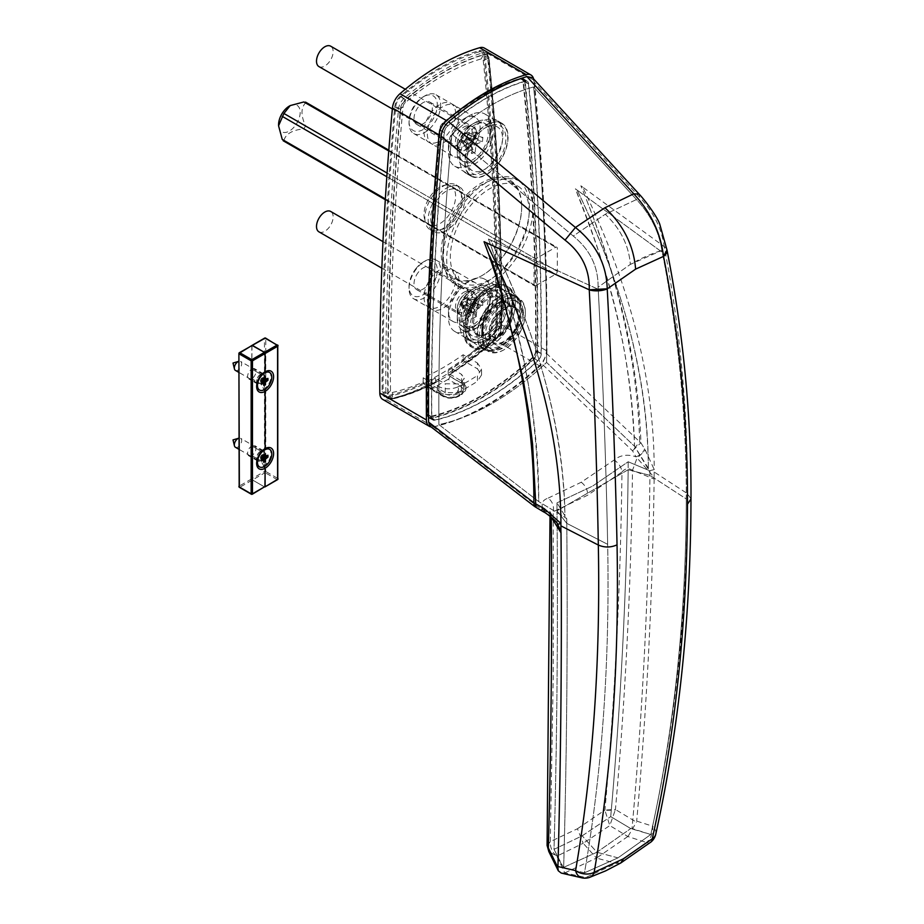 <?xml version="1.0" encoding="UTF-8"?>
<svg xmlns="http://www.w3.org/2000/svg" width="924" height="924" viewBox="0 0 924 924"><rect width="100%" height="100%" fill="white"/><g stroke="black" fill="none" stroke-linecap="round" stroke-linejoin="round"><path stroke-width="0.69" stroke-dasharray="4.62 3.46" d="M556.999 502.852L556.999 510.833L566.77 523.354L566.759 518.849L556.999 502.852L592.584 486.105L628.17 461.769L628.17 469.738L649.942 475.34L649.93 470.824L628.17 461.769L592.584 486.105L556.999 502.852L556.999 510.833L566.77 523.354C567.833 641.06 566.793 755.924 563.64 867.983L554.019 849.341C557.057 739.246 558.05 626.414 557.01 510.833L628.17 469.738L649.942 475.34C648.579 594.432 642.607 712.161 632.028 828.505L630.745 828.562L610.718 816.608L582.201 835.816L554.019 849.341C557.057 739.258 558.05 626.426 557.01 510.833L628.17 469.738C626.83 586.705 621.009 702.332 610.718 816.608L582.201 835.816L554.019 849.341L563.086 867.624L596.916 852.24L582.201 835.816L596.916 852.24L630.745 828.562L596.916 852.24L563.086 867.624L584.488 872.81C602.171 771.182 609.898 661.688 607.657 544.328L566.77 523.354C567.833 641.048 566.793 755.924 563.64 867.983L584.488 872.81C602.171 771.182 609.898 661.688 607.657 544.328C606.086 463.467 602.933 378.459 598.209 289.281L490.621 240.032C539.408 338.531 564.183 430.965 564.945 517.359L566.759 518.849L556.999 502.852M488.45 239.016C522.21 331.15 538.969 418.688 538.727 501.617L564.945 517.359L566.759 518.849L566.77 523.354L607.657 544.328C606.086 463.467 602.933 378.459 598.209 289.281L598.094 287.202L630.33 264.403C628.828 245.322 620.478 228.598 605.278 214.241L573.238 236.036C590.043 249.665 598.325 266.713 598.094 287.202L630.33 264.403C628.828 245.322 620.478 228.598 605.278 214.241L636.474 199.526C650.531 214.738 659.008 231.681 661.896 250.369C651.466 253.626 640.944 258.304 630.33 264.403L661.896 250.369L662.277 252.298L577.13 190.09C624.162 286.867 647.897 379.914 648.325 469.219L649.93 470.824L628.17 461.769L628.17 469.738C626.83 586.717 621.009 702.332 610.718 816.608L630.745 828.562L650.785 834.522C674.104 729.66 685.943 617.786 686.278 498.937C686.509 417.036 678.505 334.823 662.277 252.298L661.896 250.369C659.008 231.681 650.531 214.738 636.474 199.526L533.587 86.96C506.352 94.525 479.129 110.245 451.894 134.13L573.238 236.036C590.043 249.665 598.325 266.713 598.094 287.202L598.209 289.281L490.621 240.032C538.68 336.221 563.455 428.667 564.945 517.359L538.727 501.617L438.9 424.601C456.421 420.905 474.37 413.756 492.746 403.164C511.111 392.538 529.059 378.967 546.581 362.439L634.557 446.292L649.93 470.824L649.942 475.34C648.579 594.421 642.607 712.15 632.028 828.505L650.785 834.522C674.104 729.66 685.943 617.786 686.278 498.937L649.942 475.34L686.278 498.937C686.509 417.036 678.505 334.823 662.277 252.298L577.13 190.09C624.855 289.189 648.59 382.236 648.325 469.219L634.557 446.292C629.013 321.217 597.805 247.69 575.386 188.831L577.13 190.09L575.386 188.831C612.6 278.967 632.316 364.784 634.557 446.292L546.581 362.439C529.059 378.967 511.111 392.538 492.746 403.164C474.37 413.756 456.421 420.905 438.9 424.601L538.727 501.617C536.417 374.682 509.459 298.695 488.45 239.016L490.621 240.032L488.45 239.016M451.894 134.13C442.561 233.529 438.23 330.353 438.9 424.601C438.23 330.353 442.561 233.529 451.894 134.13L573.238 236.036L605.278 214.241L636.474 199.526L533.587 86.96C542.919 175.595 547.251 267.417 546.581 362.439C547.251 267.417 542.919 175.595 533.587 86.96C506.352 94.525 479.129 110.245 451.894 134.13M617.96 857.876L584.488 872.81L617.96 857.876L650.785 834.522L617.96 857.876L596.916 852.24L617.96 857.876M557.38 523.735L545.345 511.111L536.89 506.029L433.379 426.888L430.318 426.345M535.227 506.895L536.89 506.029L534.164 506.156M547.112 845.703L550.288 841.845C550.115 847.574 552.298 852.355 556.826 856.19L583.194 843.277L577.442 828.759L550.288 841.602L547.089 845.252M620.766 862.993L616.285 863.397L585.712 877.523L564.772 872.857L556.826 856.19L548.833 851.582M564.772 872.857L561.226 873.064M581.739 877.8A14.126 9.552 -76.9 0 0 585.712 877.523A14.126 9.379 -109.1 0 0 589.558 877.396M550.288 841.602L553.199 678.389L553.21 511.734L587.583 495.241L621.967 472.037C621.448 467.452 618.884 463.421 614.275 459.944C620.385 454.978 627.65 453.95 636.07 456.872L632.524 450.82L542.122 364.102L546.904 353.8L639.651 441.741C637.595 365.107 619.715 284.038 586.012 198.533C620.189 284.107 638.484 365.523 640.909 442.792L645.426 450.288L654.204 469.588L654.077 477.234L636.07 456.872A9.413 4.828 -31.1 0 0 644.548 448.821M551.316 517.278L549.999 513.836L553.21 511.734C554.215 506.26 552.564 501.709 548.232 498.071C541.938 500.265 540.471 504.273 543.832 510.117A9.413 1.756 120.9 0 1 542.134 511.018L542.134 511.018M565.061 872.764L596.454 858.084L583.194 843.277L609.817 825.582L615.43 809.505L636.474 822.164L636.694 821.09L652.552 826.171C675.444 722.129 687.063 611.272 687.41 493.612C687.953 411.607 680.214 329.267 664.217 246.616L582.617 187.052C630.26 285.25 654.123 379.429 654.204 469.588L648.683 470.963M577.442 828.759L604.943 810.059C614.876 698.648 620.558 585.978 621.967 472.037C624.947 468.399 628.459 467.821 632.49 470.304C631.08 584.661 625.398 697.724 615.43 809.505L604.943 810.059M433.379 426.888C451.085 423.03 469.207 415.765 487.745 405.082C506.294 394.352 524.416 380.688 542.122 364.102M664.217 246.616A14.126 7.484 -11.3 0 1 666.978 249.965L664.206 246.535C661.63 228.274 653.407 211.815 639.512 197.135L534.372 82.294L532.524 77.743M534.372 82.294A2823.074 1629.913 -60 0 1 546.904 353.8M548.232 498.071L581.254 482.236L614.275 459.944M557.368 523.712L550.692 513.016L551.258 517.197L550.704 513.005L545.345 511.111L543.728 511.977M654.077 477.234L654.134 479.048L632.49 470.304L637.006 458.2L645.426 450.288M690.99 498.937L687.41 493.612L654.204 472.025M582.617 187.052L580.873 185.793L586.012 198.533M654.134 479.048C652.644 594.363 646.835 708.373 636.694 821.09M627.846 836.509L596.454 858.084L616.285 863.397L646.384 842.492L627.846 836.509L609.817 825.582L604.92 810.302L615.199 810.175M655.774 834.153A14.126 9.402 12.4 0 0 652.552 826.171A14.126 10.349 107.7 0 1 646.384 842.492A14.126 6.653 -129.2 0 0 650.923 842.041M628.124 836.278L636.474 822.164M639.651 441.741L640.909 442.792L632.524 450.82L639.651 441.741M478.863 51.906A9.413 5.44 -60 0 1 481.982 52.137A9.413 5.44 -60 0 1 483.887 55.613A2819.54 1627.869 -60 0 1 496.5 325.641A9.413 5.44 -60 0 1 491.764 335.678A254.181 146.754 -60 0 1 387.872 395.657A9.413 5.44 -60 0 1 385.089 395.345A9.413 5.44 -60 0 1 383.137 391.095A2819.54 1627.869 -60 0 1 395.749 106.491A9.413 5.44 -60 0 1 400.773 96.997A230.642 133.16 -60 0 1 478.863 51.906L483.853 54.793A9.413 5.44 -60 0 1 486.971 55.024A9.413 5.44 -60 0 1 488.877 58.489A2819.54 1627.869 -60 0 1 501.489 328.528A9.413 5.44 -60 0 1 496.754 338.554A254.181 146.754 -60 0 1 392.862 398.544A9.413 5.44 -60 0 1 390.078 398.221A9.413 5.44 -60 0 1 388.138 393.971A2819.54 1627.869 -60 0 1 400.739 109.379A9.413 5.44 -60 0 1 405.763 99.884A230.642 133.16 -60 0 1 483.853 54.793M382.732 399.411A14.126 8.154 120 0 0 386.913 399.896A258.893 149.469 120 0 0 492.723 338.796A14.126 8.154 120 0 0 499.826 323.758A2824.252 1630.594 120 0 0 487.191 53.269A14.126 8.154 120 0 0 484.338 48.06M442.873 123.042A6.491 3.754 120 0 0 439.408 129.603A2816.629 1626.182 120 0 0 426.807 413.906A6.491 3.754 120 0 0 428.159 416.828A6.491 3.754 120 0 0 430.076 417.047A251.259 145.068 120 0 0 532.778 357.761A6.491 3.754 120 0 0 536.036 350.843A2816.629 1626.182 120 0 0 523.446 81.081A6.491 3.754 120 0 0 522.129 78.69A6.491 3.754 120 0 0 519.981 78.528A227.731 131.485 120 0 0 442.873 123.042L447.863 125.93A6.491 3.754 120 0 0 444.398 132.478A2816.629 1626.182 120 0 0 431.797 416.782A6.491 3.754 120 0 0 433.148 419.715A6.491 3.754 120 0 0 435.065 419.935A251.259 145.068 120 0 0 537.768 360.637A6.491 3.754 120 0 0 541.037 353.719A2816.629 1626.182 120 0 0 528.436 83.969A6.491 3.754 120 0 0 527.119 81.566A6.491 3.754 120 0 0 524.971 81.416A227.731 131.485 120 0 0 447.863 125.93M386.913 399.896L433.506 426.796A14.126 8.154 -60 0 1 431.104 426.923M433.506 426.796A258.893 149.469 120 0 0 539.327 365.708A14.126 8.154 120 0 0 546.419 350.658A2824.252 1630.594 120 0 0 533.795 80.169A14.126 8.154 120 0 0 533.564 78.829M437.491 386.059C444.144 389.374 450.797 389.709 457.461 387.075L457.461 392.839C450.831 395.495 444.167 395.172 437.491 391.857L437.491 386.059L423.18 377.789A241.949 139.686 120 0 0 463.12 354.735L477.431 362.993L477.431 368.803L481.566 374.925L477.431 381.312L477.431 375.537L481.566 369.126L477.431 362.993M457.461 387.075A241.949 139.686 120 0 0 477.431 375.537M423.18 377.789L423.18 382.028A248.51 143.486 -60 0 1 392.365 392.481A3.742 2.16 -60 0 1 390.482 390.667A2813.88 1624.6 -60 0 1 403.06 106.641A3.742 2.16 -60 0 1 405.058 102.853A224.982 129.891 -60 0 1 481.231 58.882A3.742 2.16 -60 0 1 483.229 60.349A2813.88 1624.6 -60 0 1 495.818 329.845A3.742 2.16 -60 0 1 493.936 333.841A248.51 143.486 -60 0 1 463.12 358.974L463.12 354.735M458.962 115.581A22.361 12.913 120 0 0 454.331 105.348A22.361 12.913 120 0 0 431.97 118.249A22.361 12.913 120 0 0 431.97 144.063A22.361 12.913 120 0 0 449.203 138.08A22.361 12.913 120 0 0 458.962 115.581M458.962 280.838A22.361 12.913 120 0 0 454.331 270.605A22.361 12.913 120 0 0 431.97 283.518A22.361 12.913 120 0 0 431.97 309.332A22.361 12.913 120 0 0 449.203 303.338A22.361 12.913 120 0 0 458.962 280.838M424.844 217.902A25.884 14.946 120 0 0 430.203 229.753A25.884 14.946 120 0 0 456.086 214.807A25.884 14.946 120 0 0 456.086 184.916A25.884 14.946 120 0 0 436.14 191.857A25.884 14.946 120 0 0 424.844 217.902M457.461 392.839A249.006 143.763 120 0 0 477.431 381.312M423.18 382.028L423.596 383.841L437.491 391.857M423.596 383.841L435.262 378.193L445.252 383.772L458.419 383.922A249.006 143.763 120 0 0 461.423 382.19L464.171 378.239L461.538 374.37L451.882 368.595L463.536 360.776L477.431 368.803M463.536 360.776L463.12 358.974M424.012 214.541A22.361 12.913 120 0 0 428.644 224.775A22.361 12.913 120 0 0 445.865 218.792A22.361 12.913 120 0 0 455.624 196.292A22.361 12.913 120 0 0 450.993 186.047A22.361 12.913 120 0 0 433.772 192.042A22.361 12.913 120 0 0 424.012 214.541M462.289 200.127A22.361 12.913 120 0 0 457.657 189.894A22.361 12.913 120 0 0 435.296 202.806A22.361 12.913 120 0 0 435.296 228.621A22.361 12.913 120 0 0 452.529 222.626A22.361 12.913 120 0 0 462.289 200.127M448.14 379.325L431.496 388.935A2.356 1.363 -60 0 1 430.318 389.05A2.356 1.363 -60 0 1 429.833 387.976L429.833 385.701L442.481 393L442.481 395.276A11.769 6.791 0 0 0 459.124 395.276L462.45 393.358A11.769 6.791 0 0 0 465.904 388.554A11.769 6.791 0 0 0 462.45 383.749L449.803 376.449A2.356 1.363 -60 0 1 448.14 379.325L460.787 386.625A9.413 5.44 180 0 1 460.787 394.317L457.461 396.234A9.413 5.44 180 0 1 444.144 396.234L431.496 388.935M435.262 378.193L436.07 381.624L435.262 382.421L431.439 380.284L431.439 384.858L445.252 392.573L458.419 392.712A256.537 148.117 -60 0 0 461.423 390.979L464.171 387.029L461.538 383.171L448.198 375.19A256.537 148.117 120 0 0 449.803 374.162L462.45 381.473L465.904 386.405L462.45 391.383A256.537 148.117 -60 0 1 459.124 393.312C453.592 395.818 448.036 395.715 442.481 393M392.365 392.481L392.457 398.186A254.065 146.685 -60 0 0 436.07 381.624L435.262 382.421A255.59 147.563 -60 0 1 391.349 399.099L387.583 396.927A255.59 147.563 120 0 0 431.439 380.284M448.198 375.19L448.198 370.616L451.894 372.822L452.679 372.049L451.882 368.595M390.482 390.667L387.78 393.67A9.298 5.371 -60 0 0 392.457 398.186A1.178 0.843 77.1 0 1 391.349 399.099A10.822 6.249 -60 0 1 388.149 398.729A10.822 6.249 -60 0 1 385.909 393.843A2820.96 1628.689 -60 0 1 398.521 109.113A10.822 6.249 -60 0 1 404.296 98.187A232.063 133.98 -60 0 1 482.871 52.83A10.822 6.249 -60 0 1 486.451 53.084A10.822 6.249 -60 0 1 488.634 57.08A2820.96 1628.689 -60 0 1 501.258 327.246A10.822 6.249 -60 0 1 495.818 338.785A255.59 147.563 -60 0 1 451.894 372.822L452.679 372.049A254.065 146.685 -60 0 0 496.292 338.23L495.818 338.785L492.053 336.613A10.822 6.249 120 0 0 497.493 325.075A2820.96 1628.689 120 0 0 484.881 54.909A10.822 6.249 120 0 0 482.686 50.912A10.822 6.249 120 0 0 479.106 50.658A232.063 133.98 120 0 0 400.531 96.015A10.822 6.249 120 0 0 394.756 106.941A2820.96 1628.689 120 0 0 382.143 391.672A10.822 6.249 120 0 0 384.384 396.558A10.822 6.249 120 0 0 387.583 396.927M449.803 374.162L449.803 376.449M429.833 385.701A256.537 148.117 120 0 0 431.439 384.858M448.198 370.616A255.59 147.563 120 0 0 492.053 336.613M455.624 278.921A22.361 12.913 120 0 0 450.993 268.688A22.361 12.913 120 0 0 428.644 281.589A22.361 12.913 120 0 0 428.644 307.415A22.361 12.913 120 0 0 445.865 301.42A22.361 12.913 120 0 0 455.624 278.921M455.624 113.652A22.361 12.913 120 0 0 450.993 103.419A22.361 12.913 120 0 0 428.644 116.332A22.361 12.913 120 0 0 428.644 142.146A22.361 12.913 120 0 0 445.865 136.151A22.361 12.913 120 0 0 455.624 113.652M464.784 198.695A25.884 14.946 120 0 0 459.424 186.833A25.884 14.946 120 0 0 439.466 193.774A25.884 14.946 120 0 0 428.17 219.831A25.884 14.946 120 0 0 433.529 231.681A25.884 14.946 120 0 0 453.476 224.74A25.884 14.946 120 0 0 464.784 198.695M464.784 327.442A30.596 17.66 120 0 0 471.125 341.453A30.596 17.66 120 0 0 501.72 323.781A30.596 17.66 120 0 0 501.72 288.45A30.596 17.66 120 0 0 478.135 296.65A30.596 17.66 120 0 0 464.784 327.442M464.784 162.174A30.596 17.66 120 0 0 471.125 176.184A30.596 17.66 120 0 0 501.72 158.524A30.596 17.66 120 0 0 501.72 123.192A30.596 17.66 120 0 0 478.135 131.381A30.596 17.66 120 0 0 464.784 162.174M443.347 257.184A60.915 35.17 120 0 0 455.959 285.066A60.915 35.17 120 0 0 516.874 249.907A60.915 35.17 120 0 0 516.874 179.568A60.915 35.17 120 0 0 469.935 195.888A60.915 35.17 120 0 0 443.347 257.184M486.417 399.307A251.594 145.253 -60 0 1 434.996 420.224A6.826 3.939 -60 0 1 433.113 420.062A6.826 3.939 -60 0 1 431.577 416.92A2816.953 1626.379 -60 0 1 444.167 132.582A6.826 3.939 -60 0 1 447.805 125.699A228.055 131.67 -60 0 1 525.028 81.127A6.826 3.939 -60 0 1 527.408 81.37A6.826 3.939 -60 0 1 528.667 83.807A2816.953 1626.379 -60 0 1 541.268 353.592A6.826 3.939 -60 0 1 537.837 360.857A251.594 145.253 -60 0 1 486.417 399.307M521.667 207.161A55.729 32.178 -60 0 1 482.259 275.421A55.729 32.178 -60 0 1 454.389 278.182A55.729 32.178 -60 0 1 442.85 252.668A55.729 32.178 -60 0 1 467.174 196.581A55.729 32.178 -60 0 1 510.117 181.647A55.729 32.178 -60 0 1 521.667 207.161L521.667 206.202A56.907 32.86 120 0 0 481.427 182.975A56.907 32.86 120 0 0 441.187 252.668A56.907 32.86 120 0 0 481.427 275.906A56.907 32.86 120 0 0 521.667 206.202M529.152 211.492A55.729 32.178 120 0 0 517.613 185.978A55.729 32.178 120 0 0 461.885 218.156A55.729 32.178 120 0 0 461.885 282.501A55.729 32.178 120 0 0 504.827 267.579A55.729 32.178 120 0 0 529.152 211.492M532.813 209.378A60.915 35.17 120 0 0 520.2 181.485A60.915 35.17 120 0 0 473.261 197.805A60.915 35.17 120 0 0 446.673 259.101A60.915 35.17 120 0 0 459.286 286.994A60.915 35.17 120 0 0 506.225 270.674A60.915 35.17 120 0 0 532.813 209.378M427.258 413.64A2815.994 1625.824 -60 0 1 428.505 311.584A2815.994 1625.824 -60 0 1 439.847 129.395A5.867 3.384 -60 0 1 442.977 123.481A227.096 131.116 -60 0 1 475.606 99.376A227.096 131.116 -60 0 1 519.865 79.094A5.867 3.384 -60 0 1 522.996 81.393A2815.994 1625.824 -60 0 1 535.597 351.097A5.867 3.384 -60 0 1 532.64 357.334A250.635 144.698 -60 0 1 430.203 416.481A5.867 3.384 -60 0 1 427.258 413.64L427.223 414.622A7.08 4.089 120 0 0 428.655 417.798A7.08 4.089 120 0 0 430.792 418.064A251.848 145.403 120 0 0 533.726 358.627A7.08 4.089 120 0 0 537.283 351.085A2817.207 1626.529 120 0 0 524.682 81.266A7.08 4.089 120 0 0 523.203 78.632A7.08 4.089 120 0 0 520.905 78.494A228.309 131.82 120 0 0 476.414 98.88A228.309 131.82 120 0 0 443.601 123.123A7.08 4.089 120 0 0 439.824 130.261A2817.207 1626.529 120 0 0 428.47 312.531A2817.207 1626.529 120 0 0 427.223 414.622L427.72 414.922A2817.218 1626.529 -60 0 1 440.321 130.55A7.092 4.1 -60 0 1 444.098 123.4A228.332 131.82 -60 0 1 521.413 78.771A7.092 4.1 -60 0 1 523.712 78.91A7.092 4.1 -60 0 1 523.885 79.025A7.092 4.1 -60 0 1 525.19 81.555A2817.218 1626.529 -60 0 1 537.791 351.363A7.092 4.1 -60 0 1 534.222 358.928A251.859 145.415 -60 0 1 482.755 397.412A251.859 145.415 -60 0 1 431.289 418.353A7.092 4.1 -60 0 1 429.325 418.191A7.092 4.1 -60 0 1 429.14 418.098A7.092 4.1 -60 0 1 427.72 414.922L431.577 416.92M459.794 159.298A30.596 17.66 -60 0 1 473.146 128.505A30.596 17.66 -60 0 1 496.719 120.305A30.596 17.66 -60 0 1 496.719 155.636A30.596 17.66 -60 0 1 466.123 173.296A30.596 17.66 -60 0 1 459.794 159.298M459.794 324.555A30.596 17.66 -60 0 1 473.146 293.763A30.596 17.66 -60 0 1 496.719 285.574A30.596 17.66 -60 0 1 496.719 320.905A30.596 17.66 -60 0 1 466.123 338.565A30.596 17.66 -60 0 1 459.794 324.555M461.111 317.937A20.293 11.723 120 0 0 463.548 324.763A20.293 11.723 120 0 0 485.585 314.472A20.293 11.723 120 0 0 483.471 290.24A20.293 11.723 120 0 0 468.295 298.348A20.293 11.723 120 0 0 461.111 317.937M462.82 319.692A21.183 12.231 120 0 0 465.361 326.807A21.183 12.231 120 0 0 467.174 328.297A21.183 12.231 120 0 0 488.357 316.066A21.183 12.231 120 0 0 488.357 291.614A21.183 12.231 120 0 0 486.151 290.783A21.183 12.231 120 0 0 470.316 299.237A21.183 12.231 120 0 0 462.82 319.692M482.12 330.838A21.183 12.231 120 0 0 486.474 339.443A21.183 12.231 120 0 0 507.657 327.212A21.183 12.231 120 0 0 507.657 302.76A21.183 12.231 120 0 0 490.898 308.905A21.183 12.231 120 0 0 482.12 330.838M488.773 334.684A21.183 12.231 120 0 0 493.139 343.289A21.183 12.231 120 0 0 514.31 331.058A21.183 12.231 120 0 0 514.31 306.595A21.183 12.231 120 0 0 497.551 312.751A21.183 12.231 120 0 0 488.773 334.684M490.436 335.643A21.183 12.231 120 0 0 494.802 344.248A21.183 12.231 120 0 0 515.985 332.016A21.183 12.231 120 0 0 515.985 307.565A21.183 12.231 120 0 0 499.214 313.71A21.183 12.231 120 0 0 490.436 335.643M535.677 285.735L555.647 274.209A2.356 1.363 120 0 0 557.311 271.333L557.311 248.267A2.356 1.363 120 0 0 556.826 247.193A2.356 1.363 120 0 0 555.647 247.309L535.677 258.836A2.356 1.363 120 0 0 534.014 261.723L534.014 284.777A2.356 1.363 120 0 0 534.499 285.863A2.356 1.363 120 0 0 535.677 285.735L283.911 140.39L283.183 140.76M305.509 102.09L305.555 102.91C300.831 107.889 300.831 115.569 305.555 125.976L303.881 128.852C292.492 129.984 285.839 133.83 283.911 140.39M289.374 106.064A15.304 8.836 -60 0 1 296.419 105.013A15.304 8.836 -60 0 1 299.515 117.036A15.304 8.836 -60 0 1 289.374 131.046A15.304 8.836 -60 0 1 278.563 124.798M499.826 320.72A21.183 12.231 -60 0 1 488.415 333.402A21.183 12.231 -60 0 1 477.824 334.442A21.183 12.231 -60 0 1 477.003 311.48A21.183 12.231 -60 0 1 499.006 297.759A21.183 12.231 -60 0 1 503.395 307.461A21.183 12.231 -60 0 1 499.826 320.72M508.142 325.525A21.183 12.231 -60 0 1 486.139 339.247A21.183 12.231 -60 0 1 481.762 329.556A21.183 12.231 -60 0 1 496.731 303.615A21.183 12.231 -60 0 1 507.322 302.564A21.183 12.231 -60 0 1 508.142 325.525M469.242 308.223A34.361 19.843 -60 0 1 487.745 287.664A34.361 19.843 -60 0 1 512.046 301.686A34.361 19.843 -60 0 1 487.745 343.774A34.361 19.843 -60 0 1 463.455 329.752A34.361 19.843 -60 0 1 469.242 308.223M475.837 310.891A22.118 12.774 120 0 0 473.55 331.497A22.118 12.774 120 0 0 487.745 333.783A22.118 12.774 120 0 0 503.395 306.687A22.118 12.774 120 0 0 493.15 295.645A22.118 12.774 120 0 0 475.837 310.891M469.404 308.408A35.308 20.386 120 0 0 463.455 330.515A35.308 20.386 120 0 0 470.766 346.673A35.308 20.386 120 0 0 507.426 323.804A35.308 20.386 120 0 0 506.063 285.528A35.308 20.386 120 0 0 488.415 287.283A35.308 20.386 120 0 0 469.404 308.408M509.424 324.959A35.308 20.386 -60 0 1 490.413 346.084A35.308 20.386 -60 0 1 472.765 347.828A35.308 20.386 -60 0 1 472.765 307.068A35.308 20.386 -60 0 1 508.061 286.683A35.308 20.386 -60 0 1 515.373 302.841A35.308 20.386 -60 0 1 509.424 324.959M509.586 325.132A34.361 19.843 120 0 0 515.373 303.615A34.361 19.843 120 0 0 491.071 289.582A34.361 19.843 120 0 0 466.782 331.67A34.361 19.843 120 0 0 491.071 345.692A34.361 19.843 120 0 0 509.586 325.132M507.553 324.312A30.596 17.66 -60 0 1 475.779 344.132A30.596 17.66 -60 0 1 475.779 308.812A30.596 17.66 -60 0 1 506.375 291.141A30.596 17.66 -60 0 1 507.553 324.312M515.707 329.025A30.596 17.66 -60 0 1 483.933 348.845A30.596 17.66 -60 0 1 483.933 313.513A30.596 17.66 -60 0 1 514.529 295.853A30.596 17.66 -60 0 1 515.707 329.025M516.216 329.233A31.543 18.203 -60 0 1 488.057 351.085A31.543 18.203 -60 0 1 483.46 313.248A31.543 18.203 -60 0 1 518.526 298.302A31.543 18.203 -60 0 1 516.216 329.233M517.544 330.076A30.596 17.66 -60 0 1 490.217 351.282A30.596 17.66 -60 0 1 485.758 349.907A30.596 17.66 -60 0 1 485.758 314.576A30.596 17.66 -60 0 1 516.354 296.904A30.596 17.66 -60 0 1 519.785 300.069A30.596 17.66 -60 0 1 517.544 330.076M520.2 331.612A30.596 17.66 -60 0 1 503.73 349.919A30.596 17.66 -60 0 1 488.426 351.443A30.596 17.66 -60 0 1 488.426 316.112A30.596 17.66 -60 0 1 519.022 298.44A30.596 17.66 -60 0 1 525.363 312.451A30.596 17.66 -60 0 1 520.2 331.612M520.362 331.797A29.66 17.117 120 0 0 525.363 313.224A29.66 17.117 120 0 0 504.389 301.108A29.66 17.117 120 0 0 483.425 337.433A29.66 17.117 120 0 0 504.389 349.538A29.66 17.117 120 0 0 520.362 331.797M518.965 331.231A27.062 15.627 -60 0 1 490.852 348.764A27.062 15.627 -60 0 1 490.852 317.51A27.062 15.627 -60 0 1 517.925 301.882A27.062 15.627 -60 0 1 518.965 331.231M515.476 329.21A27.062 15.627 -60 0 1 487.364 346.754A27.062 15.627 -60 0 1 481.762 334.361A27.062 15.627 -60 0 1 500.9 301.212A27.062 15.627 -60 0 1 514.425 299.873A27.062 15.627 -60 0 1 515.476 329.21M496.604 328.228A27.535 15.893 -60 0 1 476.911 340.055A27.535 15.893 -60 0 1 466.943 326.195A27.535 15.893 -60 0 1 486.417 292.469A27.535 15.893 -60 0 1 505.151 298.025A27.535 15.893 -60 0 1 496.604 328.228M475.271 300.427A30.122 17.394 120 0 0 471.356 341.037A30.122 17.394 120 0 0 501.478 323.643A30.122 17.394 120 0 0 501.478 288.865A30.122 17.394 120 0 0 475.271 300.427M458.627 290.817A30.122 17.394 120 0 0 448.475 317.637A30.122 17.394 120 0 0 454.712 331.427A30.122 17.394 120 0 0 484.834 314.033A30.122 17.394 120 0 0 484.834 279.256A30.122 17.394 120 0 0 469.773 280.746A30.122 17.394 120 0 0 458.627 290.817M456.006 291.395A22.361 12.913 120 0 0 448.475 311.296A22.361 12.913 120 0 0 453.107 321.529A22.361 12.913 120 0 0 475.467 308.628A22.361 12.913 120 0 0 475.467 282.813A22.361 12.913 120 0 0 464.287 283.911A22.361 12.913 120 0 0 456.006 291.395M416.562 268.618A22.361 12.913 120 0 0 409.032 288.531A22.361 12.913 120 0 0 413.663 298.764A22.361 12.913 120 0 0 436.024 285.851A22.361 12.913 120 0 0 436.024 260.037A22.361 12.913 120 0 0 424.844 261.146A22.361 12.913 120 0 0 416.562 268.618M415.777 268.792A20.005 11.55 -60 0 1 423.18 262.104A20.005 11.55 -60 0 1 437.318 270.27A20.005 11.55 -60 0 1 423.18 294.768A20.005 11.55 -60 0 1 409.032 286.602A20.005 11.55 -60 0 1 415.777 268.792M418.387 272.199A12.948 7.473 120 0 0 416.701 289.651A12.948 7.473 120 0 0 429.648 282.178A12.948 7.473 120 0 0 429.648 267.232A12.948 7.473 120 0 0 418.387 272.199M461.654 297.182A12.948 7.473 120 0 0 457.288 308.708A12.948 7.473 120 0 0 459.979 314.634A12.948 7.473 120 0 0 472.915 307.161A12.948 7.473 120 0 0 472.915 292.215A12.948 7.473 120 0 0 466.447 292.85A12.948 7.473 120 0 0 461.654 297.182M465.777 296.269A25.179 14.541 120 0 0 457.288 318.699A25.179 14.541 120 0 0 462.508 330.226A25.179 14.541 120 0 0 487.687 315.685A25.179 14.541 120 0 0 487.687 286.613A25.179 14.541 120 0 0 475.098 287.861A25.179 14.541 120 0 0 465.777 296.269M475.433 301.848A25.179 14.541 120 0 0 466.943 324.266A25.179 14.541 120 0 0 472.164 335.793A25.179 14.541 120 0 0 494.074 326.137A25.179 14.541 120 0 0 497.343 292.18A25.179 14.541 120 0 0 484.753 293.428A25.179 14.541 120 0 0 475.433 301.848M483.945 173.412A27.535 15.893 -60 0 1 466.943 160.926A27.535 15.893 -60 0 1 486.417 127.2A27.535 15.893 -60 0 1 505.844 139.894A27.535 15.893 -60 0 1 483.945 173.412M489.119 123.724A30.122 17.394 120 0 0 467.29 149.884A30.122 17.394 120 0 0 471.356 175.779A30.122 17.394 120 0 0 501.478 158.385A30.122 17.394 120 0 0 501.478 123.597A30.122 17.394 120 0 0 489.119 123.724M472.476 114.114A30.122 17.394 120 0 0 469.773 115.477A30.122 17.394 120 0 0 448.475 152.379A30.122 17.394 120 0 0 454.712 166.17A30.122 17.394 120 0 0 484.834 148.776A30.122 17.394 120 0 0 484.834 113.987A30.122 17.394 120 0 0 472.476 114.114M466.297 117.637A22.361 12.913 120 0 0 464.287 118.653A22.361 12.913 120 0 0 448.475 146.038A22.361 12.913 120 0 0 453.107 156.272A22.361 12.913 120 0 0 475.467 143.359A22.361 12.913 120 0 0 475.467 117.544A22.361 12.913 120 0 0 466.297 117.637M426.853 94.872A22.361 12.913 120 0 0 424.844 95.877A22.361 12.913 120 0 0 409.032 123.262A22.361 12.913 120 0 0 413.663 133.495A22.361 12.913 120 0 0 436.024 120.594A22.361 12.913 120 0 0 436.024 94.768A22.361 12.913 120 0 0 426.853 94.872M424.971 95.934A20.005 11.55 -60 0 1 437.271 106.422A20.005 11.55 -60 0 1 422.58 129.845A20.005 11.55 -60 0 1 409.032 121.344A20.005 11.55 -60 0 1 423.18 96.847A20.005 11.55 -60 0 1 424.971 95.934M424.335 102.021A12.948 7.473 120 0 0 414.957 113.259A12.948 7.473 120 0 0 416.701 124.382A12.948 7.473 120 0 0 429.648 116.909A12.948 7.473 120 0 0 429.648 101.963A12.948 7.473 120 0 0 424.335 102.021M467.613 127.004A12.948 7.473 120 0 0 466.447 127.593A12.948 7.473 120 0 0 457.288 143.439A12.948 7.473 120 0 0 459.979 149.365A12.948 7.473 120 0 0 472.915 141.892A12.948 7.473 120 0 0 472.915 126.946A12.948 7.473 120 0 0 467.613 127.004M477.362 121.448A25.179 14.541 120 0 0 475.098 122.592A25.179 14.541 120 0 0 457.288 153.43A25.179 14.541 120 0 0 462.508 164.957A25.179 14.541 120 0 0 487.687 150.427A25.179 14.541 120 0 0 487.687 121.344A25.179 14.541 120 0 0 477.362 121.448M487.017 127.027A25.179 14.541 120 0 0 484.753 128.159A25.179 14.541 120 0 0 466.943 159.009A25.179 14.541 120 0 0 472.164 170.536A25.179 14.541 120 0 0 482.49 170.432A25.179 14.541 120 0 0 500.739 148.556A25.179 14.541 120 0 0 497.343 126.911A25.179 14.541 120 0 0 487.017 127.027M476.31 316.551L472.892 318.537L462.739 306.826L462.739 305.856A4.008 2.31 120 0 0 466.158 303.881L466.158 304.851L476.31 316.551L476.31 310.718L466.158 303.881A4.008 2.31 120 0 0 466.701 302.945A4.008 2.31 120 0 0 466.701 298.983L477.696 304.354L482.755 301.443L467.544 298.498L467.544 302.46L466.701 302.945L477.696 308.316L482.755 305.405L467.544 302.46M466.447 310.857L471.506 307.935L462.196 301.594A4.008 2.31 120 0 0 462.196 305.544L471.506 311.896L466.447 314.818L466.447 310.857L461.353 302.079L462.196 301.594A4.008 2.31 120 0 1 462.739 300.658L472.892 305.544L472.892 299.699L476.31 297.724L476.31 303.557L466.158 298.671A4.008 2.31 120 0 0 462.739 300.658L462.739 299.688L466.158 297.701L466.158 298.671A4.008 2.31 120 0 1 466.354 298.741A4.008 2.31 120 0 1 466.701 298.983L467.544 298.498M472.892 318.537L472.892 312.693L462.739 305.856A4.008 2.31 120 0 1 462.347 305.671A4.008 2.31 120 0 1 462.196 305.544L461.353 306.029L461.353 302.079M466.447 314.818L461.353 306.029M476.31 297.724L466.158 297.701M472.892 299.699L462.739 299.688M474.601 290.252A21.887 12.636 120 0 0 460.302 309.54A21.887 12.636 120 0 0 463.652 327.084A21.887 12.636 120 0 0 485.55 314.449A21.887 12.636 120 0 0 485.55 289.177A21.887 12.636 120 0 0 474.601 290.252M477.696 304.354A5.013 2.888 120 0 0 476.98 303.719A5.013 2.888 120 0 0 476.31 303.557M482.755 301.443L482.755 305.405M476.31 310.718A5.013 2.888 120 0 0 477.696 308.316M471.506 311.896A5.013 2.888 120 0 0 471.979 312.393A5.013 2.888 120 0 0 472.892 312.693M472.892 305.544A5.013 2.888 120 0 0 471.506 307.935M472.765 289.2L472.765 289.2A21.887 12.636 120 0 0 457.288 316.008A21.887 12.636 120 0 0 461.827 326.022A21.887 12.636 120 0 0 483.714 313.386A21.887 12.636 120 0 0 483.714 288.115A21.887 12.636 120 0 0 472.765 289.2L466.886 292.596A13.56 7.831 120 0 0 457.288 309.205A13.56 7.831 120 0 0 466.886 314.749A13.56 7.831 120 0 0 476.472 298.14A13.56 7.831 120 0 0 466.886 292.596L472.765 289.2M318.942 231.843A11.769 6.791 120 0 0 330.711 225.052A11.769 6.791 120 0 0 330.711 211.469M466.158 304.851L462.739 306.826M475.155 152.148L471.76 153.546L462.312 141.488L462.439 140.471A4.008 2.31 120 0 0 465.835 139.062L465.708 140.09L475.155 152.148L475.86 145.957L465.835 139.062A4.008 2.31 120 0 0 466.435 138.184A4.008 2.31 120 0 0 466.92 133.98L477.916 139.501L482.917 137.433L467.752 133.645L467.267 137.838L466.435 138.184L477.431 143.694L482.432 141.626L467.267 137.838M466.77 144.098L471.771 142.03L462.462 135.828A4.008 2.31 120 0 0 461.977 140.021L471.286 146.235L466.285 148.302L466.77 144.098L461.63 136.175L462.462 135.828A4.008 2.31 120 0 1 463.074 134.939L473.342 139.767L474.047 133.576L477.442 132.178L476.738 138.369L466.458 133.541A4.008 2.31 120 0 0 463.074 134.939L463.19 133.922L466.585 132.513L466.458 133.541A4.008 2.31 120 0 1 466.92 133.98L467.752 133.645M471.76 153.546L472.464 147.366L462.439 140.471A4.008 2.31 120 0 1 462.347 140.413A4.008 2.31 120 0 1 461.977 140.021L461.145 140.367L461.63 136.175M466.285 148.302L461.145 140.367M477.442 132.178L466.585 132.513M474.047 133.576L463.19 133.922M476.784 123.908A21.887 12.636 120 0 0 460.753 142.874A21.887 12.636 120 0 0 463.652 161.815A21.887 12.636 120 0 0 485.55 149.18A21.887 12.636 120 0 0 485.55 123.908A21.887 12.636 120 0 0 476.784 123.908M477.916 139.501A5.013 2.888 120 0 0 476.98 138.461A5.013 2.888 120 0 0 476.738 138.369M482.917 137.433L482.432 141.626M475.86 145.957A5.013 2.888 120 0 0 477.431 143.694M471.286 146.235A5.013 2.888 120 0 0 471.979 147.124A5.013 2.888 120 0 0 472.464 147.366M473.342 139.767A5.013 2.888 120 0 0 471.771 142.03M474.948 122.857A21.887 12.636 120 0 0 472.765 123.931A21.887 12.636 120 0 0 457.288 150.739A21.887 12.636 120 0 0 461.827 160.764A21.887 12.636 120 0 0 483.714 148.129A21.887 12.636 120 0 0 483.714 122.857A21.887 12.636 120 0 0 474.948 122.857M318.942 66.586A11.769 6.791 120 0 0 330.711 59.783A11.769 6.791 120 0 0 330.711 46.2M465.708 140.09L462.312 141.488M262.243 458.581L260.811 457.38L261.226 458.085L262.866 456.179L262.035 454.77L260.406 457.611L262.139 458.639M260.406 457.611L261.296 461.053M260.811 456.433L262.046 457.126M260.395 456.664L261.296 459.136M261.215 455.717L262.451 456.41M261.215 455.243L263.767 454.804M263.779 455.855L262.035 455.232L263.779 455.751M262.035 454.77L265.442 453.834M262.855 455.232L267.948 455.243M262.866 456.179L263.779 456.352M262.046 457.599L262.682 458.327M263.964 453.511A5.174 2.991 -60 0 1 261.711 458.743A5.174 2.991 -60 0 1 257.704 460.14A5.174 2.991 -60 0 1 256.641 457.761A5.174 2.991 -60 0 1 260.302 451.42A5.174 2.991 -60 0 1 262.89 451.166A5.174 2.991 -60 0 1 263.964 453.511M235.412 447.262A5.174 2.991 120 0 0 239.408 445.865A5.174 2.991 120 0 0 241.661 440.644A5.174 2.991 120 0 0 240.587 438.299A5.174 2.991 120 0 0 238.889 438.161M268.849 448.902A10.118 5.844 -60 0 1 270.951 453.488A10.118 5.844 -60 0 1 266.551 463.698A10.118 5.844 -60 0 1 258.732 466.435M256.664 462.52A10.118 5.844 -60 0 1 256.641 461.804A10.118 5.844 -60 0 1 263.79 449.411A10.118 5.844 -60 0 1 264.426 449.076M261.226 458.085L263.814 462.474M262.243 381.716L260.811 380.503L261.226 381.208L262.046 380.734L262.866 379.314L262.035 377.893L260.406 380.746L262.139 381.774M260.406 380.746L261.296 384.188M260.811 379.556L262.046 380.261M260.395 379.799L261.296 382.27M261.215 378.852L262.451 379.545M261.215 378.378L263.767 377.939M263.779 378.99L262.035 378.366L263.779 378.875M262.035 377.893L265.442 376.969M262.855 378.366L267.948 378.378M262.866 379.314L263.779 379.487M262.046 380.734L262.682 381.462M263.964 376.646A5.174 2.991 -60 0 1 261.711 381.878A5.174 2.991 -60 0 1 257.704 383.275A5.174 2.991 -60 0 1 256.641 380.896A5.174 2.991 -60 0 1 260.302 374.555A5.174 2.991 -60 0 1 262.89 374.301A5.174 2.991 -60 0 1 263.964 376.646M235.412 370.397A5.174 2.991 120 0 0 239.408 368.999A5.174 2.991 120 0 0 241.661 363.767A5.174 2.991 120 0 0 240.587 361.423A5.174 2.991 120 0 0 238.889 361.296M268.849 372.037A10.118 5.844 -60 0 1 270.951 376.622A10.118 5.844 -60 0 1 266.551 386.833A10.118 5.844 -60 0 1 258.732 389.57M256.664 385.654A10.118 5.844 -60 0 1 256.641 384.938A10.118 5.844 -60 0 1 263.79 372.545A10.118 5.844 -60 0 1 264.426 372.21M261.226 381.208L263.814 385.597M260.799 374.266L251.813 369.08A5.879 3.396 120 0 0 247.967 374.266A5.879 3.396 120 0 0 248.868 378.979A5.879 3.396 120 0 0 251.813 378.69L260.799 383.876L264.206 389.778L260.799 383.876L251.813 378.69L251.813 445.946L260.799 451.131L265.119 448.637L260.799 451.131L251.813 445.946A5.879 3.396 -60 0 1 254.747 445.657A5.879 3.396 -60 0 1 255.659 450.369A5.879 3.396 -60 0 1 251.813 455.555L251.813 478.805L252.471 479.96L264.46 486.879L252.471 479.96L251.813 478.805L239.166 486.116L239.166 353.13L251.813 345.83L251.813 369.08L260.799 374.266A5.879 3.396 120 0 0 256.641 381.473A5.879 3.396 120 0 0 257.854 384.165A5.879 3.396 120 0 0 260.799 383.876A5.879 3.396 120 0 0 264.645 378.69A5.879 3.396 120 0 0 263.744 373.977A5.879 3.396 120 0 0 260.799 374.266L265.119 371.771M252.009 345.403L251.813 369.08A5.879 3.396 120 0 1 254.747 368.792A5.879 3.396 120 0 1 255.659 373.504A5.879 3.396 120 0 1 251.813 378.69L251.813 445.946A5.879 3.396 -60 0 0 247.967 451.131A5.879 3.396 -60 0 0 248.868 455.844A5.879 3.396 -60 0 0 251.813 455.555L260.799 460.741L251.813 455.555L251.813 478.805L264.46 471.506L265.789 471.506L265.789 338.531L277.778 345.449L277.778 478.424L265.789 471.506L265.119 472.661L277.108 479.579L251.813 494.178L239.824 487.26L265.119 472.661L264.46 471.506L264.46 338.531L265.789 338.531M264.206 466.643L260.799 460.741A5.879 3.396 -60 0 1 257.854 461.041A5.879 3.396 -60 0 1 256.641 458.339A5.879 3.396 -60 0 1 260.799 451.131A5.879 3.396 -60 0 1 263.744 450.843A5.879 3.396 -60 0 1 264.645 455.555A5.879 3.396 -60 0 1 260.799 460.741L264.206 466.643M581.254 482.236C585.724 485.805 587.826 490.147 587.583 495.241M549.999 513.825L549.78 511.399L550.704 513.005L545.345 511.111M639.085 194.098L639.512 197.135M439.408 129.603L444.398 132.478M519.981 78.528L524.971 81.416M523.446 81.081L528.436 83.969M536.036 350.843L541.037 353.719M532.778 357.761L537.768 360.637M430.076 417.047L435.065 419.935M426.807 413.906L431.797 416.782M492.723 338.796L539.327 365.708M499.826 323.758L546.419 350.658M487.191 53.269L533.795 80.169M405.763 99.884L400.773 96.997M400.739 109.379L395.749 106.491M388.138 393.971L383.137 391.095M392.862 398.544L387.872 395.657M496.754 338.554L491.764 335.678M501.489 328.528L496.5 325.641M488.877 58.489L483.887 55.613M429.833 387.976L442.481 395.276A2.356 1.363 -60 0 0 442.966 396.35A2.356 1.363 -60 0 0 444.144 396.234M459.124 393.312L459.124 395.276A2.356 1.363 -120 0 1 458.639 396.35L461.965 394.433A2.356 1.363 -120 0 0 462.45 393.358L462.45 391.383M445.252 392.573L445.252 383.772M461.538 383.171L461.538 374.37M458.419 392.712L458.419 383.922M461.423 390.979L461.423 382.19M462.45 381.473L462.45 383.749A2.356 1.363 120 0 1 460.787 386.625M460.787 394.317A2.356 1.363 -120 0 0 461.965 394.433L465.904 388.554L465.904 386.405M457.461 396.234A2.356 1.363 -120 0 0 458.639 396.35C453.418 398.879 448.186 398.879 442.966 396.35L430.318 389.05M403.06 106.641L400.392 109.09A2819.424 1627.811 -60 0 0 387.78 393.67A1.178 0.681 179.6 0 1 385.909 393.843L382.143 391.672M405.058 102.853L405.347 99.711A9.298 5.371 -60 0 0 400.392 109.09A1.178 0.601 -174.7 0 1 398.521 109.113L394.756 106.941M481.231 58.882L483.402 54.643A230.526 133.102 -60 0 0 405.347 99.711L400.531 96.015M483.229 60.349L488.357 58.293A9.298 5.371 -60 0 0 483.402 54.643A1.178 0.82 -106.3 0 0 482.871 52.83L479.106 50.658M495.818 329.845L500.97 328.32A2819.424 1627.811 -60 0 0 488.357 58.293A1.178 0.751 -5.9 0 0 488.634 57.08L484.881 54.909M493.936 333.841L496.292 338.23A9.298 5.371 -60 0 0 500.97 328.32A1.178 0.67 0.4 0 0 501.258 327.246L497.493 325.075M434.996 420.224L430.792 418.064L430.203 416.481M444.167 132.582L439.824 130.261L439.847 129.395M447.805 125.699L443.601 123.123L442.977 123.481M525.028 81.127L520.905 78.494L519.865 79.094M528.667 83.807L524.682 81.266L522.996 81.393M541.268 353.592L537.283 351.085L535.597 351.097M537.837 360.857L532.64 357.334M482.79 330.399A20.236 11.689 120 0 0 505.001 330.272A20.236 11.689 120 0 0 503.418 302.622A20.236 11.689 120 0 0 482.79 330.399M489.443 334.245A20.236 11.689 120 0 0 511.665 334.118A20.236 11.689 120 0 0 510.071 306.468A20.236 11.689 120 0 0 489.443 334.245M303.881 128.852L555.647 274.209M385.354 198.96L534.014 284.777M534.014 261.723L386.833 176.75M387.098 173.054L535.677 258.836M555.647 247.309L388.75 150.947M557.311 271.333L305.555 125.976M305.555 102.91L557.311 248.267M463.825 292.296A11.769 6.791 -60 0 1 469.704 291.718A11.769 6.791 -60 0 1 469.704 305.301A11.769 6.791 -60 0 1 457.934 312.093A11.769 6.791 -60 0 1 456.133 302.668A11.769 6.791 -60 0 1 463.825 292.296M468.237 126.669A13.56 7.831 120 0 0 466.886 127.339A13.56 7.831 120 0 0 457.288 143.948A13.56 7.831 120 0 0 466.435 149.723A13.56 7.831 120 0 0 476.426 133.934A13.56 7.831 120 0 0 468.237 126.669M464.991 126.449A11.769 6.791 -60 0 1 469.704 126.449A11.769 6.791 -60 0 1 469.704 140.044A11.769 6.791 -60 0 1 457.934 146.835A11.769 6.791 -60 0 1 456.375 136.648A11.769 6.791 -60 0 1 464.991 126.449M239.166 486.116L239.362 487.306M251.813 345.83L264.46 338.531M277.581 479.625L277.778 478.424M550.023 516.25L549.999 513.836M522.129 78.69L527.119 81.566M428.159 416.828L433.148 419.715M390.078 398.221L385.089 395.345M486.971 55.024L481.982 52.137M428.644 224.775L435.296 228.621M450.993 186.047L457.657 189.894M464.171 387.029L464.171 378.239M428.644 142.146L431.97 144.063M450.993 103.419L454.331 105.348M428.644 307.415L431.97 309.332M450.993 268.688L454.331 270.605M435.851 382.49C420.894 390.321 406.225 395.888 391.845 399.191L388.149 398.729L384.384 396.558M452.483 372.88L496.373 338.865L501.605 327.731C502.229 234.581 498.024 144.525 488.981 57.542L486.451 53.084L482.686 50.912M459.424 186.833L456.086 184.916M433.529 231.681L430.203 229.753M481.566 374.925L481.566 369.126M454.389 278.182L461.885 282.501M510.117 181.647L517.613 185.978M520.2 181.485L516.874 179.568M459.286 286.994L455.959 285.066M501.72 123.192L496.719 120.305M471.125 176.184L466.123 173.296M501.72 288.45L496.719 285.574M471.125 341.453L466.123 338.565M527.408 81.37L523.885 79.025M433.113 420.062L429.325 418.191M482.259 275.421L481.427 275.906M475.606 99.376L476.414 98.88M428.505 311.584L428.47 312.531M463.548 324.763L465.361 326.807M483.471 290.24L486.151 290.783M467.174 328.297L486.474 339.443M488.357 291.614L507.657 302.76M490.817 332.051C491.568 317.856 501.767 309.367 506.71 309.251C508.304 307.911 509.39 310.014 509.979 315.546C506.71 328.54 501.397 335.62 494.028 336.786C492.55 337.549 491.476 335.966 490.817 332.051M493.139 343.289L494.802 344.248M514.31 306.595L515.985 307.565M385.308 199.723L534.499 285.863M388.819 150.196L556.826 247.193M507.322 302.564L499.006 297.759M486.139 339.247L477.824 334.442M508.061 286.683L506.063 285.528M472.765 347.828L470.766 346.673M514.529 295.853L506.375 291.141M483.933 348.845L475.779 344.132M519.785 300.069L518.526 298.302M490.217 351.282L488.057 351.085M519.022 298.44L516.354 296.904M488.426 351.443L485.758 349.907M517.925 301.882L514.425 299.873M490.852 348.764L487.364 346.754M481.762 329.556L481.762 334.361M496.731 303.615L500.9 301.212M463.455 329.752L463.455 330.515M487.745 287.664L488.415 287.283M503.395 307.461L503.395 306.687M488.415 333.402L487.745 333.783M515.373 303.615L515.373 302.841M491.071 345.692L490.413 346.084M525.363 313.224L525.363 312.451M504.389 349.538L503.73 349.919M454.712 331.427L471.356 341.037M484.834 279.256L501.478 288.865M448.475 311.296L448.475 317.637M464.287 283.911L469.773 280.746M413.663 298.764L453.107 321.529M436.024 260.037L475.467 282.813M416.701 289.651L459.979 314.634M429.648 267.232L472.915 292.215M457.288 308.708L457.288 318.699M466.447 292.85L475.098 287.861M462.508 330.226L472.164 335.793M487.687 286.613L497.343 292.18M466.943 324.266L466.943 326.195M484.753 293.428L486.417 292.469M409.032 286.602L409.032 288.531M423.18 262.104L424.844 261.146M454.712 166.17L471.356 175.779M484.834 113.987L501.478 123.597M448.475 146.038L448.475 152.379M464.287 118.653L469.773 115.477M413.663 133.495L453.107 156.272M436.024 94.768L475.467 117.544M416.701 124.382L459.979 149.365M429.648 101.963L472.915 126.946M457.288 143.439L457.288 153.43M466.447 127.593L475.098 122.592M462.508 164.957L472.164 170.536M487.687 121.344L497.343 126.911M466.943 159.009L466.943 160.926M484.753 128.159L486.417 127.2M409.032 121.344L409.032 123.262M423.18 96.847L424.844 95.877M461.827 326.022L463.652 327.084M483.714 288.115L485.55 289.177M381.843 268.168L457.934 312.093L457.288 309.205L457.288 316.008M382.998 241.649L469.715 291.718L466.886 292.596M466.354 298.741L476.98 303.719M462.347 305.671L471.979 312.393M461.827 160.764L463.652 161.815M483.714 122.857L485.55 123.908M392.353 108.963L457.934 146.835L457.288 143.948L457.288 150.739M405.278 89.258L469.704 126.449L466.886 127.339L472.765 123.931M469.75 135.077L476.98 138.461M462.347 140.413L471.979 147.124M262.89 451.166L240.587 438.299M257.704 460.14L238.889 449.272M256.641 457.761L256.641 461.804M260.302 451.42L263.79 449.411M263.779 455.982L262.197 455.52M262.347 458.523L261.134 457.368M262.89 374.301L240.587 361.423M257.704 383.275L238.889 372.407M256.641 380.896L256.641 384.938M260.302 374.555L263.79 372.545M263.779 379.117L262.197 378.655M262.347 381.658L261.134 380.503M257.854 461.041L248.868 455.844M256.641 458.339L256.641 463.34M260.799 451.131L265.119 448.637M257.854 384.165L248.868 378.979M256.641 381.473L256.641 386.475M263.744 450.843L254.747 445.657M263.744 373.977L254.747 368.792"/><path stroke-width="1.39" d="M488.796 254.654C519.103 342.25 534.13 424.971 533.876 502.806L534.164 506.156L430.318 426.345L428.586 422.118L533.876 502.806L544.271 508.685L560.926 523.434L560.903 531.023L557.357 523.689A9.413 2.264 -32.7 0 0 557.368 523.712A9.413 2.264 -32.7 0 0 560.926 523.434C560.545 436.301 535.643 342.723 486.22 242.7L484.049 241.695L488.796 254.654C493.682 261.584 505.128 303.13 523.146 379.302L528.898 413.663L532.594 444.317L535.724 503.522L535.227 506.895L543.728 511.977L544.271 508.685M543.728 511.977C546.269 512.889 557.472 522.129 557.368 523.712L557.38 523.735M550.023 516.25L547.089 845.356L557.865 867.555L557.946 866.55L575.583 870.604C592.954 769.75 600.531 661.238 598.325 545.044C596.881 464.183 593.855 379.129 589.258 289.893L589.246 289.801C589.812 269.75 581.739 253.188 565.049 240.125L441.118 136.14C441.788 130.607 444.271 125.826 448.579 121.806L575.433 227.477C595.945 243.913 606.537 264.345 607.218 288.796L607.23 288.889C612.058 378.413 615.326 463.744 617.036 544.86C619.276 661.757 611.653 770.905 594.155 872.325A14.126 9.841 -170.1 0 1 575.583 870.604A14.126 9.552 -76.9 0 0 581.739 877.8A14.126 14.126 0 0 0 589.558 877.396A14.126 9.379 -109.1 0 0 594.155 872.325L623.481 858.766L620.766 862.993L605.613 870.882L589.558 877.396M547.112 845.703L548.348 848.244C551.258 740.517 552.24 630.168 551.258 517.197L561.007 532.813C561.954 646.719 560.937 757.957 557.946 866.55M548.833 851.582L548.279 848.809M581.739 877.8L561.226 873.064L558.304 870.801L557.865 867.555M565.049 240.125L575.433 227.477L604.954 207.738C623.481 225.11 633.702 245.576 635.62 269.127L607.23 288.889A14.126 6.122 177 0 1 589.258 289.893M635.62 269.127L663.524 256.387C679.845 339.281 687.837 421.887 687.491 504.169C687.144 622.568 675.409 734.095 652.298 838.761L623.481 858.766M441.118 136.14A2823.074 1629.913 120 0 0 428.586 422.118M526.923 76.576L633.76 193.809L639.085 194.098L532.524 77.743L526.923 76.576C500.808 84.477 474.693 99.549 448.579 121.806M561.007 532.813L560.903 531.023M617.036 544.86C610.776 547.632 604.539 547.701 598.325 545.044L560.937 525.871M663.501 256.295L667.001 250.023A14.126 7.484 -11.3 0 1 663.524 256.387L663.501 256.295C660.706 233.067 650.796 212.243 633.76 193.809L604.954 207.738M607.218 288.796L589.246 289.801L486.22 242.7M620.766 862.993L650.923 842.041A14.126 6.653 -129.2 0 0 652.298 838.761A14.126 9.402 12.4 0 0 655.774 834.153C678.921 729.209 690.655 617.475 690.99 498.937L687.491 504.169M530.93 74.971L484.338 48.06A14.126 8.154 120 0 0 479.66 47.725A235.354 135.886 120 0 0 399.977 93.728A14.126 8.154 120 0 0 392.446 107.969A2824.252 1630.594 120 0 0 379.81 393.047A14.126 8.154 120 0 0 382.732 399.411L429.337 426.322A14.126 8.154 -60 0 1 426.414 419.946A2824.252 1630.594 120 0 1 439.039 134.869A14.126 8.154 120 0 1 446.569 120.628A235.354 135.886 120 0 1 526.264 74.625A14.126 8.154 120 0 1 530.93 74.971A14.126 8.154 120 0 1 533.564 78.829M431.104 426.923A14.126 8.154 -60 0 1 429.337 426.322M283.911 140.39L282.247 139.432L278.563 125.768L283.911 113.479L290.205 105.59L303.881 101.952L305.555 102.91M278.563 125.768L278.563 124.798A15.304 8.836 -60 0 1 289.374 106.064L290.205 105.59M382.998 241.649L330.711 211.469A11.769 6.791 120 0 0 324.821 212.046A11.769 6.791 120 0 0 317.14 222.418A11.769 6.791 120 0 0 318.942 231.843L381.843 268.168M405.278 89.258L330.711 46.2A11.769 6.791 120 0 0 325.999 46.2A11.769 6.791 120 0 0 317.382 56.399A11.769 6.791 120 0 0 318.942 66.586L392.353 108.963M262.139 458.639L263.802 460.071L263.814 462.474L265.477 461.492L265.465 459.089L267.96 457.161L267.948 455.243L265.454 456.237L265.442 453.834L263.767 454.804L263.79 457.207L265.869 458.385M263.79 457.207L261.296 459.136L261.296 461.053L263.802 460.071M263.779 455.751L265.858 456.468M263.779 455.855L265.465 456.352M263.779 456.352L267.96 457.161M263.398 457.911L265.465 459.089M262.682 458.327L265.477 461.492M238.889 438.161A5.174 2.991 120 0 0 238.866 438.172A5.174 2.991 120 0 0 234.338 444.918A5.174 2.991 120 0 0 234.442 445.842A5.174 2.991 120 0 0 235.412 447.262L238.889 449.272M271.783 453.973A10.118 5.844 -60 0 1 267.382 464.183A10.118 5.844 -60 0 1 259.563 466.92A10.118 5.844 -60 0 1 259.563 455.232A10.118 5.844 -60 0 1 269.681 449.387A10.118 5.844 -60 0 1 271.783 453.973M259.563 466.92L258.732 466.435A10.118 5.844 -60 0 1 256.664 462.52M264.426 449.076A10.118 5.844 -60 0 1 268.849 448.902L269.681 449.387M262.243 458.581L263.502 459.782M262.139 381.774L263.802 383.206L263.814 385.597L265.477 384.627L265.465 382.224L267.96 380.295L267.948 378.378L265.454 379.371L265.442 376.969L263.767 377.939L263.79 380.341L265.869 381.52M263.79 380.341L261.296 382.27L261.296 384.188L263.802 383.206M263.779 378.875L265.858 379.602M263.779 378.99L265.465 379.487M263.779 379.487L267.96 380.295M263.398 381.034L265.465 382.224M262.682 381.462L265.477 384.627M238.889 361.296A5.174 2.991 120 0 0 238.866 361.307A5.174 2.991 120 0 0 234.338 368.052A5.174 2.991 120 0 0 234.442 368.965A5.174 2.991 120 0 0 235.412 370.397L238.889 372.407M271.783 377.108A10.118 5.844 -60 0 1 267.382 387.318A10.118 5.844 -60 0 1 259.563 390.043A10.118 5.844 -60 0 1 259.563 378.366A10.118 5.844 -60 0 1 269.681 372.522A10.118 5.844 -60 0 1 271.783 377.108M259.563 390.043L258.732 389.57A10.118 5.844 -60 0 1 256.664 385.654M264.426 372.21A10.118 5.844 -60 0 1 268.849 372.037L269.681 372.522M262.243 381.716L263.502 382.917M251.813 345.83L252.471 345.449L264.46 352.367L265.119 353.511L265.119 371.771A12 6.93 120 0 0 256.641 386.475A12 6.93 120 0 0 265.119 391.372L265.119 448.637A12 6.93 -60 0 0 256.641 463.34A12 6.93 -60 0 0 265.119 468.237L264.206 466.643L265.119 468.237L264.934 486.925L277.778 479.198L277.778 346.211L265.119 353.511L265.119 371.771A12 6.93 -60 0 1 273.608 376.669A12 6.93 -60 0 1 265.119 391.372L265.119 448.637A12 6.93 120 0 1 273.608 453.534A12 6.93 120 0 1 265.119 468.237L265.119 486.498L252.471 493.797L252.471 360.822L265.119 353.511L264.46 352.367L252.009 345.403L238.889 353.511L239.166 486.879L251.143 493.797L251.143 360.822L239.166 353.904L239.824 352.749L251.813 359.667L277.108 345.056L265.119 338.138L239.362 352.702A0.947 0.947 0 0 0 238.889 353.511L239.362 487.306A0.947 0.947 0 0 1 238.889 486.498L239.166 486.116M264.206 389.778L265.119 391.372L264.206 389.778M264.46 486.879L252.287 494.224L251.143 493.797L252.287 494.224A0.947 0.947 0 0 1 251.34 494.224L239.362 487.306M542.607 507.669A9.413 1.756 120.9 0 0 542.134 511.018L542.134 511.018M639.085 194.098L639.085 194.098C644.467 199.572 657.83 217.256 659.898 224.682L666.978 249.942A14.126 7.484 -11.3 0 1 667.001 250.023C683.321 333.321 691.325 416.297 690.99 498.937M479.66 47.725L526.264 74.625M399.977 93.728L446.569 120.628M392.446 107.969L439.039 134.869M379.81 393.047L426.414 419.946M282.247 139.432L385.354 198.96M386.833 176.75L282.247 116.366M283.911 113.479L387.098 173.054M388.75 150.947L303.881 101.952M251.143 360.822L252.471 360.822L251.813 359.667L251.143 360.822M264.46 338.531L265.592 338.092L278.043 345.83A0.947 0.947 0 0 0 277.581 345.01L277.581 479.625A0.947 0.947 0 0 0 278.043 478.805L277.778 478.424M252.009 345.403L264.657 338.092A0.947 0.947 0 0 1 265.592 338.092L265.789 338.531M534.164 506.156L535.227 506.895M547.089 845.356L548.81 851.535L558.304 870.801M650.923 842.041A14.126 14.126 0 0 0 655.774 834.153M283.183 140.76L385.308 199.723M305.509 102.09L388.819 150.196M238.866 438.172L233.01 439.893L234.442 445.842M265.615 456.514L263.779 455.982M263.71 459.829L262.347 458.523M238.866 361.307L233.01 363.028L234.442 368.965M265.615 379.649L263.779 379.117M263.71 382.963L262.347 381.658M264.934 486.925L277.581 479.625"/></g></svg>
